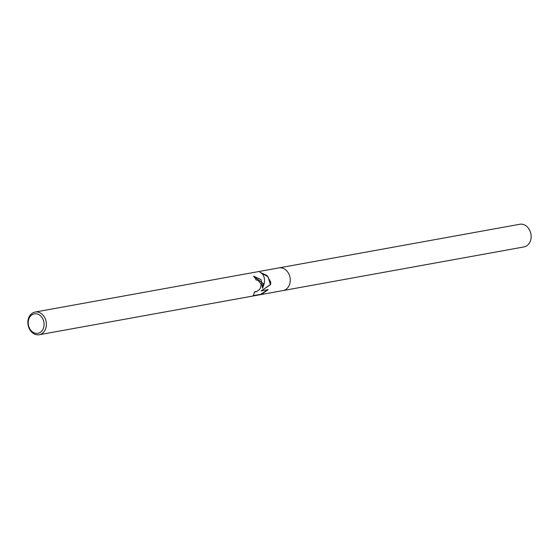 <?xml version="1.0" encoding="UTF-8"?>
<svg xmlns="http://www.w3.org/2000/svg" width="559" height="559" viewBox="0 0 559 559"><rect width="100%" height="100%" fill="white"/><g stroke="black" fill="none" stroke-linecap="round" stroke-linejoin="round"><path stroke-width="0.84" d="M254.96 291.463L256.225 291.819L259.418 289.625L260.634 287.557L261.067 285.174L260.899 283.909L258.034 280.311L256.169 279.996A11.522 9.182 -100.3 0 0 253.527 276.279L263.233 283.49L262.597 288.283L264.281 283.301C265.036 277.641 263.562 273.945 259.865 272.226L266.923 275.447L270.731 282.127L270.64 284.538L261.123 290.918L268.166 289.646L261.829 294.153L253.136 295.725L254.953 291.456M46.306 322.781A11.522 9.182 79.7 0 1 39.179 334.736A11.522 9.182 79.7 0 1 27.95 324.017A11.522 9.182 79.7 0 1 35.077 312.062A11.522 9.182 79.7 0 1 46.306 322.781M35.077 312.062L278.934 267.894A11.522 9.182 79.7 0 1 290.17 278.606A11.522 9.182 79.7 0 1 283.043 290.568L39.179 334.736M44.014 323.046A9.88 7.868 79.7 0 1 37.215 333.381A9.88 7.868 79.7 0 1 28.278 324.108A9.88 7.868 79.7 0 1 35.084 313.774A9.88 7.868 79.7 0 1 44.014 323.046M253.339 295.585L261.829 294.153M253.814 276.237L261.095 279.689L262.597 288.283M255.861 291.854L254.932 291.7M260.913 294.216L267.838 289.702M261.123 290.918L270.402 284.559L268.006 276.754L260.711 272.617M279.046 267.873L519.821 224.264A11.522 9.182 79.7 0 1 531.05 234.983A11.522 9.182 79.7 0 1 523.923 246.938L283.147 290.547M290.17 278.606A11.522 9.182 79.7 0 1 283.043 290.568"/></g></svg>
